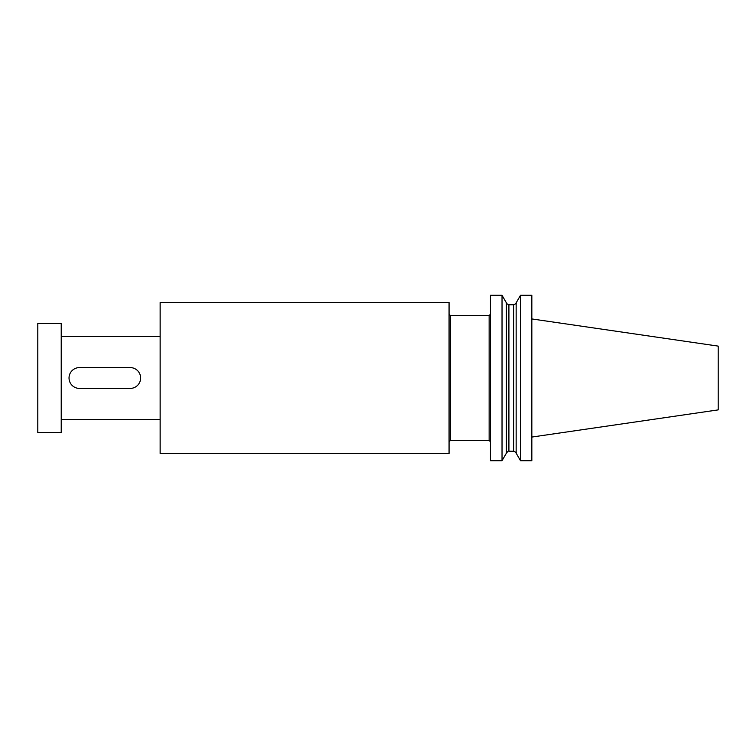 <?xml version="1.0" encoding="UTF-8"?>
<svg xmlns="http://www.w3.org/2000/svg" width="756" height="756" viewBox="0 0 756 756"><rect width="100%" height="100%" fill="white"/><g stroke="black" fill="none" stroke-linecap="round" stroke-linejoin="round"><path stroke-width="1.13" d="M130.202 367.586L79.446 367.586A10.414 10.414 0 0 0 69.032 378A10.414 10.414 0 0 0 79.446 388.414L130.202 388.414A10.414 10.414 0 0 0 140.616 378A10.414 10.414 0 0 0 130.202 367.586M531.837 460.706L531.837 295.294L520.515 295.294L520.515 460.706L531.837 460.706M160.14 378L160.14 453.487L449.064 453.487L449.064 302.513L160.14 302.513L160.14 378M490.446 378L490.446 295.294L502.031 295.294L502.031 460.706L490.446 460.706L490.446 378M502.031 295.294L506.388 302.844L506.388 453.156L502.031 460.706M520.515 295.294L516.15 302.844L516.15 453.156L520.515 460.706M531.837 437.062L718.2 409.884L718.2 346.116L531.837 318.938M61.227 323.341L61.227 432.659L37.8 432.659L37.8 323.341L61.227 323.341M489.141 315.526L450.359 315.526L450.359 440.474L489.141 440.474L489.141 315.526L490.446 314.231M508.911 378L508.911 451.209L513.626 451.209L513.626 304.791L508.911 304.791L508.911 378M489.141 440.474L490.446 441.769M450.359 440.474L449.064 441.769M61.227 419.646L160.14 419.646M61.227 336.354L160.14 336.354M516.15 302.844C516.764 303.099 515.932 303.751 513.626 304.791M516.15 453.156C516.764 452.901 515.932 452.249 513.626 451.209M508.911 451.209C508.722 450.623 507.881 451.275 506.388 453.156M506.388 302.844C505.755 303.071 506.596 303.723 508.911 304.791M450.359 315.526L449.064 314.231"/></g></svg>
